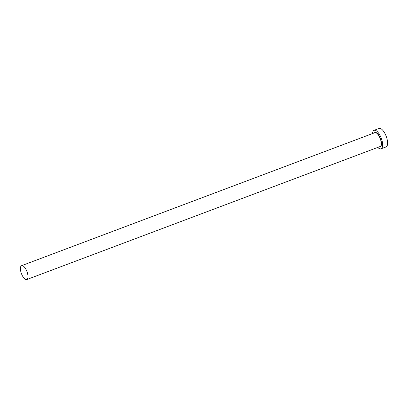 <?xml version="1.0" encoding="UTF-8"?>
<svg xmlns="http://www.w3.org/2000/svg" width="408" height="408" viewBox="0 0 408 408"><rect width="100%" height="100%" fill="white"/><g stroke="black" fill="none" stroke-linecap="round" stroke-linejoin="round"><path stroke-width="0.61" d="M21.364 265.786A7.405 2.943 -110.6 0 0 21.547 273.931A7.405 2.943 -110.6 0 0 26.8 279.541A7.405 2.943 -110.6 0 0 27.015 279.434A7.405 2.943 -110.6 0 0 26.836 271.289A7.405 2.943 -110.6 0 0 21.583 265.679A7.405 2.943 -110.6 0 0 21.364 265.786M377.777 147.41A9.874 3.922 -110.6 0 0 381.077 148.803A9.874 3.922 -110.6 0 0 381.368 148.66A9.874 3.922 -110.6 0 0 381.123 137.802A9.874 3.922 -110.6 0 0 374.121 130.32A9.874 3.922 -110.6 0 0 373.83 130.463A9.874 3.922 -110.6 0 0 372.56 133.544M381.077 148.803L386.024 146.941A9.874 3.922 -110.6 0 0 386.315 146.798A9.874 3.922 -110.6 0 0 386.07 135.941A9.874 3.922 -110.6 0 0 379.068 128.459L374.121 130.32M374.406 132.85A7.568 3.009 69.4 0 1 374.707 132.59A7.568 3.009 69.4 0 1 380.185 137.924A7.568 3.009 69.4 0 1 380.486 146.538A7.568 3.009 69.4 0 1 379.624 146.712M26.8 279.541L380.067 146.549A7.405 2.943 -110.6 0 0 380.281 146.441A7.405 2.943 -110.6 0 0 380.098 138.297A7.405 2.943 -110.6 0 0 374.845 132.687L21.583 265.679"/></g></svg>
